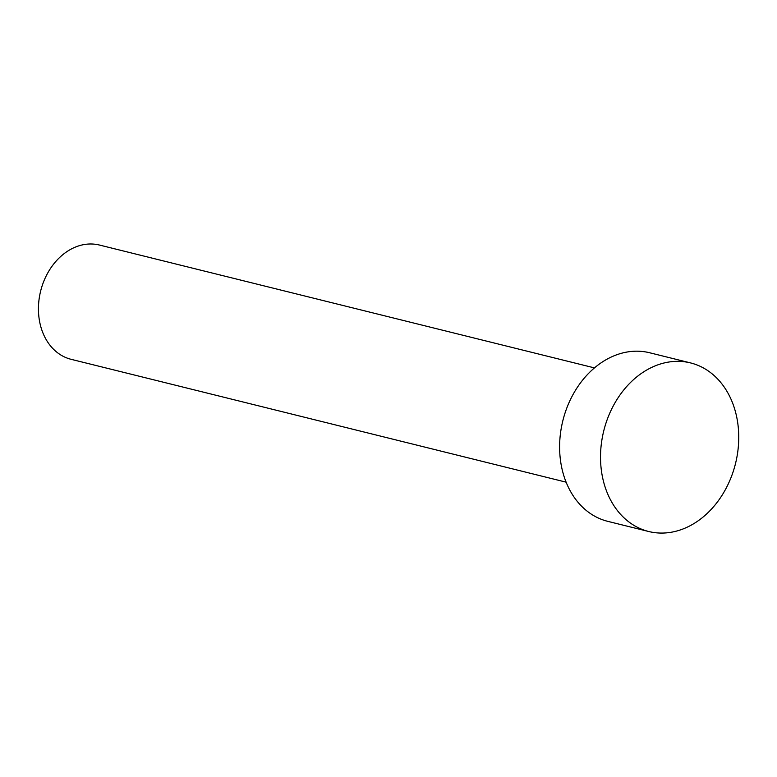 <?xml version="1.0" encoding="UTF-8"?>
<svg xmlns="http://www.w3.org/2000/svg" width="777" height="777" viewBox="0 0 777 777"><rect width="100%" height="100%" fill="white"/><g stroke="black" fill="none" stroke-linecap="round" stroke-linejoin="round"><path stroke-width="1.17" d="M566.112 482.167L71.105 359.314A58.867 46.008 -76.1 0 1 39.831 294.706A58.867 46.008 -76.1 0 1 93.764 244.114A58.867 46.008 -76.1 0 1 99.466 245.046L594.473 367.9M648.708 531.507L607.808 521.357A86.849 67.881 -76.1 0 1 561.664 426.029A86.849 67.881 -76.1 0 1 641.229 351.379A86.849 67.881 -76.1 0 1 649.65 352.758L690.559 362.917A86.849 67.881 -76.1 0 1 736.693 458.236A86.849 67.881 -76.1 0 1 657.128 532.886A86.849 67.881 -76.1 0 1 648.708 531.507A86.849 67.881 -76.1 0 1 602.573 436.188A86.849 67.881 -76.1 0 1 682.128 361.528A86.849 67.881 -76.1 0 1 690.559 362.917"/></g></svg>
